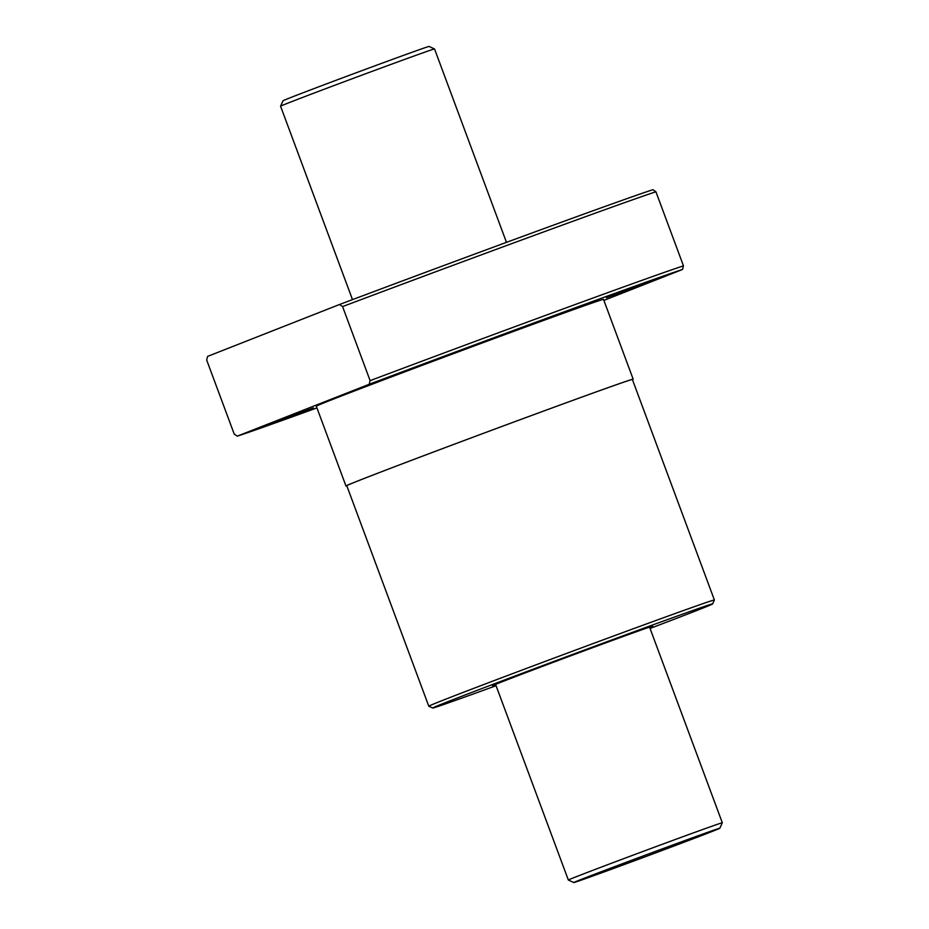 <?xml version="1.0" encoding="UTF-8"?>
<svg xmlns="http://www.w3.org/2000/svg" width="929" height="929" viewBox="0 0 929 929"><rect width="100%" height="100%" fill="white"/><g stroke="black" fill="none" stroke-linecap="round" stroke-linejoin="round"><path stroke-width="1.39" d="M719.812 828.262A77.885 0.743 159.6 0 0 679.714 842.452A77.885 0.743 159.6 0 0 573.82 882.55A77.885 0.743 159.6 0 0 613.906 868.336A77.885 0.743 159.6 0 0 719.812 828.262L722.321 822.78A82.135 0.778 159.6 0 0 680.04 837.761A82.135 0.778 159.6 0 0 568.351 880.042L495.575 684.383M280.57 106.22L283.066 100.738A77.885 0.743 159.6 0 1 388.972 60.664A77.885 0.743 159.6 0 1 429.059 46.45L434.528 48.958A82.135 0.778 159.6 0 0 434.528 48.958A82.135 0.778 159.6 0 0 392.259 63.938A82.135 0.778 159.6 0 0 280.57 106.22L352.486 299.626M714.389 600.006A152.356 1.452 159.6 0 0 714.389 599.995A152.356 1.452 159.6 0 0 635.959 627.783A152.356 1.452 159.6 0 0 428.78 706.214A152.356 1.452 159.6 0 0 428.792 706.226L346.772 485.693A152.356 1.452 159.6 0 1 553.939 407.274A152.356 1.452 159.6 0 1 632.382 379.485L714.389 599.995L712.589 603.931A149.314 1.417 159.6 0 0 635.726 631.151A149.314 1.417 159.6 0 0 432.705 708.014A149.314 1.417 159.6 0 0 496.074 685.707M650.045 628.445A149.314 1.417 159.6 0 0 712.589 603.931M632.428 379.624A153.215 1.452 159.6 0 0 633.172 379.183L603.513 299.405A153.215 1.452 159.6 0 0 524.641 327.356A153.215 1.452 159.6 0 0 316.301 406.217L345.971 485.995A153.215 1.452 159.6 0 0 346.819 485.844M633.172 379.183A153.215 1.452 159.6 0 0 554.299 407.134A153.215 1.452 159.6 0 0 345.971 485.995M603.873 300.404L682.536 269.468A243.793 2.322 159.6 0 0 562.904 312.307A243.793 2.322 159.6 0 0 369.185 384.281L237.278 436.154L234.224 434.087L206.679 360.022L207.608 356.388L339.515 304.503L342.58 306.582L370.114 380.635L369.185 384.281M682.536 269.468L683.465 265.833A246.835 2.346 159.6 0 0 563.137 308.939A246.835 2.346 159.6 0 0 370.114 380.635M683.465 265.833L655.92 191.769A246.835 2.346 159.6 0 0 535.592 234.886A246.835 2.346 159.6 0 0 342.58 306.582M655.92 191.769L652.866 189.702A243.793 2.322 159.6 0 0 533.234 232.529A243.793 2.322 159.6 0 0 339.515 304.503M271.942 423.02L313.398 407.924L263.209 426.864L250.226 431.416L271.942 423.02M431.335 361.404L369.73 384.42L431.335 361.404M572.612 309.241L512.82 331.328L572.612 309.241M647.873 282.613L606.405 297.698L656.35 278.851L669.588 274.206L647.873 282.613M495.738 684.801A85.422 0.813 -20.4 0 1 492.579 685.73A85.422 0.813 -20.4 0 1 608.739 641.765A85.422 0.813 -20.4 0 1 652.704 626.181A85.422 0.813 -20.4 0 1 649.708 627.539M237.278 436.154A243.793 2.322 159.6 0 0 316.928 407.912M573.82 882.55L568.351 880.042M722.321 822.78L649.557 627.121M506.468 242.364L434.54 48.958M432.705 708.014L428.792 706.226"/></g></svg>
